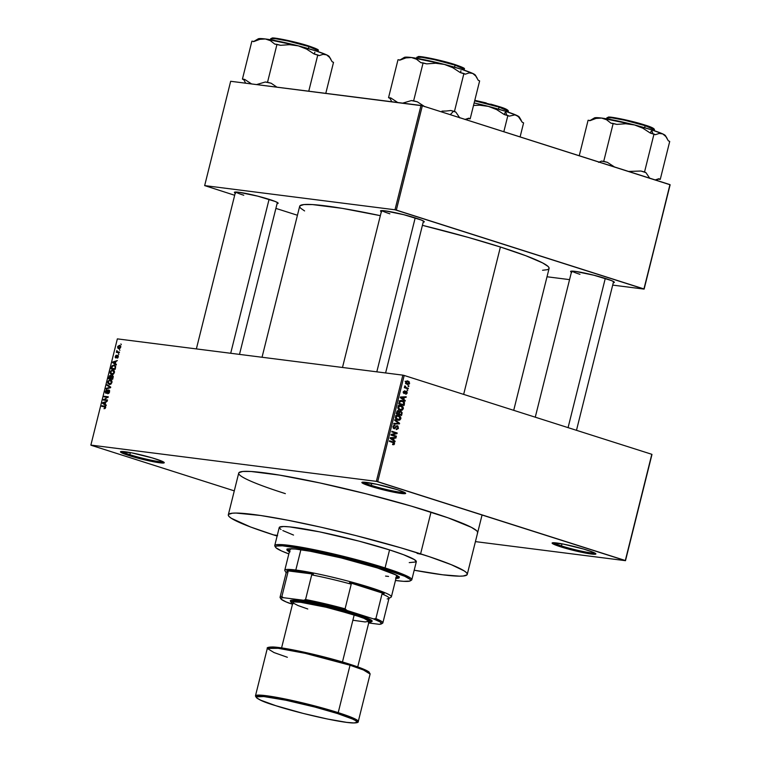 <?xml version="1.0" encoding="UTF-8"?>
<svg xmlns="http://www.w3.org/2000/svg" width="761" height="761" viewBox="0 0 761 761"><rect width="100%" height="100%" fill="white"/><g stroke="black" fill="none" stroke-linecap="round" stroke-linejoin="round"><path stroke-width="1.14" d="M129.836 454.697A21.584 1.883 -166 0 0 163.158 461.775A21.584 1.883 14 0 1 129.836 454.697L130.359 452.605L129.836 454.697A21.584 1.883 14 0 1 121.893 451.482A21.584 1.883 -166 0 0 129.836 454.697L129.018 455.573L129.836 454.697M155.71 458.959A22.564 1.969 14 0 1 164.224 462.536A22.564 1.969 14 0 1 152.685 461.604A22.564 1.969 14 0 1 129.018 455.573L153.303 461.727L164.214 462.802L161.342 460.947L152.067 457.846L131.434 452.805L120.514 451.73L121.627 452.785L129.018 455.573A22.564 1.969 14 0 1 120.599 451.663A22.564 1.969 14 0 1 133.774 453.28A22.564 1.969 14 0 1 155.71 458.959M371.235 485.356A21.584 1.883 -166 0 0 404.557 492.434A21.584 1.883 14 0 1 371.235 485.356L371.758 483.264L371.235 485.356A21.584 1.883 14 0 1 363.292 482.141A21.584 1.883 -166 0 0 371.235 485.356L370.417 486.231L371.235 485.356M397.109 489.627A22.564 1.969 14 0 1 405.623 493.195A22.564 1.969 14 0 1 394.084 492.262A22.564 1.969 14 0 1 370.417 486.231L390.783 491.587L401.133 493.461L405.613 493.47L404.51 492.405L397.109 489.627L376.743 484.272L362.617 482.17L362.046 482.816L363.026 483.444L370.417 486.231A22.564 1.969 14 0 1 361.998 482.322A22.564 1.969 14 0 1 375.173 483.939A22.564 1.969 14 0 1 397.109 489.627M561.475 545.932A21.584 1.883 -166 0 0 594.798 553.009A21.584 1.883 14 0 1 561.475 545.932L561.999 543.839L561.475 545.932A21.584 1.883 14 0 1 553.523 542.717A21.584 1.883 -166 0 0 561.475 545.932L560.657 546.807L561.475 545.932M587.349 550.193A22.564 1.969 14 0 1 595.853 553.77A22.564 1.969 14 0 1 584.324 552.838A22.564 1.969 14 0 1 560.657 546.807L584.933 552.962L595.853 554.037L592.981 552.182L583.706 549.081L563.073 544.039L552.153 542.964L553.257 544.02L560.657 546.807A22.564 1.969 14 0 1 552.239 542.897A22.564 1.969 14 0 1 565.413 544.515A22.564 1.969 14 0 1 587.349 550.193M235.206 193.142A22.564 1.969 14 0 1 234.521 192.2A22.564 1.969 14 0 1 247.696 193.817A22.564 1.969 14 0 1 269.632 199.506A22.564 1.969 14 0 1 278.136 203.082A22.564 1.969 14 0 1 277.09 203.587L278.003 202.921L275.263 201.494L257.741 196.148L238.925 192.276L234.436 192.267L235.549 193.332M381.318 211.701A22.564 1.969 14 0 1 380.633 210.768A22.564 1.969 14 0 1 393.817 212.386A22.564 1.969 14 0 1 415.753 218.065A22.564 1.969 14 0 1 424.257 221.641A22.564 1.969 14 0 1 423.211 222.145L424.115 221.48L421.375 220.053L403.853 214.707L385.037 210.845L381.251 210.616L380.548 210.835L381.661 211.891M571.406 272.229A22.564 1.969 14 0 1 570.721 271.287A22.564 1.969 14 0 1 583.896 272.904A22.564 1.969 14 0 1 605.842 278.593A22.564 1.969 14 0 1 614.346 282.16A22.564 1.969 14 0 1 613.299 282.673L614.203 281.998L611.463 280.571L593.941 275.235L575.126 271.363L571.34 271.135L570.636 271.354L571.749 272.409M513.713 410.331L549.09 268.443A128.523 11.196 -166 0 0 500.405 247.011A128.523 11.196 -166 0 0 422.412 225.332L468.424 237.451L500.405 247.011L463.658 394.388L500.405 247.011L525.841 255.734L542.536 262.868L548.072 266.445L549.062 267.815L548.852 268.899L547.444 269.67L542.574 270.269M304.59 210.93L300.709 208.257L299.72 206.887L299.929 205.803L303.934 204.566L312.562 204.585L342.222 208.352L380.338 215.667A128.523 11.196 -166 0 0 299.682 206.26L262.041 357.251M276.424 490.721L285.356 493.632A123.13 10.721 14 0 1 238.716 473.095A123.13 10.721 14 0 1 306.55 480.143A123.13 10.721 14 0 1 431.011 512.134A123.13 10.721 14 0 1 477.651 532.671L477.661 532.652M402.854 375.144L117.356 338.873L90.873 445.09L376.372 481.352L402.854 375.144L404.196 375.458L377.713 481.665L625.323 560.505L651.806 454.298L404.196 375.458L651.806 454.298L625.494 560.676L651.977 454.46L625.494 560.676L475.425 541.613L625.494 560.676L376.372 481.352L377.713 481.665L404.196 375.458L402.854 375.144L117.356 338.873L90.873 445.09L376.372 481.352L402.854 375.144M119.458 349.641L119.896 350.317L119.458 349.641M116.956 351.81L116.918 350.469L117.27 351.696L119.439 352.124L119.287 352.733L116.338 352.353L116.956 351.81L116.338 352.353L119.287 352.733L119.439 352.124L117.337 351.744L116.918 350.469L116.956 351.81L119.334 352.571L116.956 351.81M118.431 353.779L118.859 354.455L118.431 353.779M117.089 357.613L117.85 356.957L117.641 355.901L116.309 357.784L115.225 357.527L115.9 355.377L116.443 355.216L115.843 357.366L117.108 355.463L118.202 355.558L118.316 356.871L117.384 358.136L117.089 357.613L118.316 356.871L117.717 355.292L115.843 357.366L116.443 355.216L115.244 356.509L115.748 357.974L117.641 355.901L117.898 356.776L117.089 357.613L117.822 357.841L117.089 357.613M115.311 363.663L116.395 364.338L116.233 364.976L112.638 362.617L112.79 361.989L117.337 360.571L115.834 361.58L115.311 363.663L115.834 361.58L117.337 360.571L112.79 361.989L112.638 362.617L116.233 364.976L116.395 364.338L115.311 363.663M114.397 372.567L113.503 374.079L112.162 374.65L111.096 374.45L110.164 373.156L110.554 371.216L112.171 369.989L113.941 370.426L114.492 372.043L114.207 370.759L112.904 369.97L110.231 372.034L111.791 374.64L113.332 374.222L114.397 372.567M111.924 382.479L111.03 384.001L109.689 384.562L107.691 383.078L108.081 381.128L109.698 379.91L111.467 380.348L112.019 381.955L111.734 380.671L110.431 379.891L107.758 381.946L109.318 384.552L110.859 384.134L111.924 382.479M105.655 407.639L104.067 408.79L105.094 406.907L101.727 406.355L101.879 405.756L105.475 406.431L105.655 407.639L104.638 406.098L101.879 405.756L101.727 406.355L105.037 406.869L104.067 408.79L105.655 407.639M105.17 404.357L106.255 405.033L106.093 405.661L102.488 403.311L102.649 402.674L107.187 401.266L105.684 402.265L105.17 404.357L105.684 402.265L107.187 401.266L102.649 402.674L102.488 403.311L106.093 405.661L106.255 405.033L105.17 404.357M104.257 399.563L107.51 399.972L107.358 400.581L103.296 400.058L107.349 397.29L104.095 396.871L104.247 396.272L108.309 396.785L104.257 399.563L108.309 396.785L104.247 396.272L104.095 396.871L107.349 397.29L103.296 400.058L107.358 400.581L107.51 399.972L104.257 399.563L107.282 400.524L104.257 399.563M108.718 390.526L109.555 391.982L107.796 393.161L108.709 393.456L107.796 393.161L107.701 393.77L109.108 391.829L108.633 390.517L106.911 393.047L105.95 393.37L105.275 392.229L106.064 390.222L107.035 389.86L105.884 391.449L106.217 392.781L108.233 390.06L109.584 390.536L109.27 392.762L107.701 393.77L109.565 391.944L108.861 389.917L106.131 392.762L106.93 393.018L105.855 391.573L107.035 389.86L105.37 391.525L106.055 393.389L108.718 390.526L109.651 390.812L108.899 390.583M107.13 384.685L110.726 387.102L110.573 387.691L106.064 388.966L106.226 388.338L110.164 387.368L106.978 385.323L107.13 384.685L106.978 385.323L110.164 387.368L106.226 388.338L106.064 388.966L110.573 387.691L110.726 387.102L107.13 384.685M112.4 375.43L113.256 376.295L112.666 379.282L108.604 378.769L109.651 375.715L110.63 375.392L111.201 376.124L112.4 375.43L111.201 376.124L110.507 375.363L109.08 376.895L108.604 378.769L112.666 379.282L113.132 377.418L112.599 375.468M114.102 365.061L115.662 366.222L115.139 369.37L111.077 368.857L112.048 365.832L113.96 365.042L111.81 366.222L111.077 368.857L115.139 369.37L115.586 367.601L114.578 365.156M119.591 345.294L120.685 346.008L120.704 347.282L119.867 348.462L118.649 348.643L117.708 347.939L117.803 346.379L119.591 345.294L117.67 346.788L118.783 348.662L120.733 347.178L119.953 345.37M120.885 343.953L121.313 344.628L120.885 343.953M408.172 385.656L408.923 385.894L408.771 386.502L408.02 386.255L408.172 385.656L408.771 386.502L408.923 385.894L408.172 385.656M406.326 387.672L408.324 388.31L408.172 388.909L404.329 387.691L405.09 387.282L404.938 385.837L406.326 387.672L404.938 385.837L405.09 387.282L404.329 387.691L408.172 388.909L408.324 388.31L404.395 387.425L406.326 387.672M407.135 389.794L407.744 390.64L407.135 389.794M406.326 391.211L404.053 392.904L403.225 392.8L404.053 392.904L403.206 391.905L404.671 390.774L403.225 391.829L403.977 393.532L405.889 391.886L405.052 391.782L406.279 391.848L406.669 392.847L405.603 394.141L407.211 393.066L405.832 391.154L406.783 391.449L407.211 393.066L406.25 394.141L405.603 394.141L406.612 393.028L406.393 391.896L404.215 393.58L403.187 391.963L404.671 390.774L403.749 392.115L404.243 392.914L406.07 391.154M403.825 399.496L405.28 400.524L405.118 401.152L400.296 397.632L400.448 397.004L406.212 396.757L406.06 397.394L404.348 397.413L403.825 399.496L404.348 397.413L406.06 397.394L406.212 396.757L400.448 397.004L400.296 397.632L405.118 401.152L405.28 400.524L402.636 399.344L403.825 399.496M401.171 405.575L399.782 405.394L401.171 405.575L397.87 407.03L400.077 410.255L402.036 410.236L403.292 408.762L402.645 408.686L403.292 408.762L402.246 410.131L400.315 410.322L397.965 408.495L397.87 407.03L398.735 405.765L401.894 405.879L403.368 408.229L402.921 406.783L400.476 405.413M398.697 415.487L397.309 415.316L398.697 415.487L395.406 416.952L397.603 420.167L399.563 420.148L400.819 418.674L400.172 418.598L400.79 418.807L399.772 420.053L397.841 420.234L395.492 418.407L395.444 416.809L396.262 415.677L399.42 415.791L400.904 418.141L400.448 416.695L398.003 415.325M394.55 443.844L393.856 444.7L392.581 444.624L392.657 443.996L393.798 443.901L393.779 442.902L389.385 441.37L389.537 440.771L394.227 442.493L394.55 443.844L393.123 441.913L389.537 440.771L389.385 441.37L393.703 442.835L393.941 443.615L392.581 444.624L393.941 444.662L392.59 444.5L393.941 444.662L394.55 443.844L393.894 443.758L394.55 443.844M393.684 440.191L395.13 441.218L394.969 441.846L390.146 438.326L390.307 437.699L396.072 437.451L395.91 438.079L394.198 438.098L393.684 440.191L394.198 438.098L395.91 438.079L396.072 437.451L390.307 437.699L390.146 438.326L394.969 441.846L395.13 441.218L392.495 440.039L393.684 440.191M392.162 434.807L396.395 436.158L396.243 436.757L390.954 435.083L391.116 434.436L395.986 433.237L391.753 431.887L391.905 431.287L397.185 432.971L397.023 433.618L392.162 434.807L397.023 433.618L397.185 432.971L391.905 431.287L391.753 431.887L395.986 433.237L391.116 434.436L390.954 435.083L396.243 436.757L396.395 436.158L394.017 436.053L396.395 436.158L392.162 434.807M397.394 425.78L395.91 426.293L394.788 428.091L393.142 427.977L394.198 428.11L392.99 426.626L395.045 425.209L393.009 426.531L394.036 428.709L397.261 426.379L397.86 427.891L396.177 429.575L398.46 428.148L396.852 425.703L397.955 426.093L398.326 428.557L396.348 429.623L396.262 428.947L397.765 428.186L397.527 426.512L396.605 426.474L394.579 428.766L393.285 428.205L392.971 426.702L393.808 425.332L395.045 425.209L393.589 426.931L394.645 428.148L397.109 425.713M394.788 419.701L399.601 423.278L399.458 423.867L393.722 423.982L393.875 423.354L398.897 423.42L394.636 420.338L394.788 419.701L394.636 420.338L398.897 423.42L393.875 423.354L393.722 423.982L399.458 423.867L399.601 423.278L398.488 423.145L399.601 423.278L394.788 419.701M400.923 411.263L398.859 411.606L397.984 410.607L396.728 411.91L396.262 413.784L401.551 415.468L402.017 413.594L400.923 411.263L402.112 412.614L401.551 415.468L396.262 413.784L397.385 410.807L398.631 410.731L399.42 411.672L400.581 411.187M402.36 400.647L399.496 401.256L398.735 403.872L404.024 405.556L404.462 403.787L402.36 400.647L400.847 400.457L403.254 401.028L404.462 402.331L404.024 405.556L398.735 403.872L399.62 401.076L401.542 400.467M408.01 381.052L405.642 382.108L407.211 384.419L409.627 383.373L408.01 381.052L406.964 380.909L409.266 381.784L409.37 383.953L407.554 384.514L405.994 383.677L405.584 382.536L406.022 381.385L407.458 380.919M91.054 445.252L234.283 490.864L91.054 445.252M547.016 276.766L569.561 279.629L547.016 276.766M612.691 285.109L644.12 289.104L670.127 184.78L422.336 105.779L396.329 210.093L643.939 288.933L670.127 184.78L644.12 289.104L612.691 285.109M204.661 185.598L394.997 209.779L421.004 105.465L230.669 81.284L204.661 185.598L394.997 209.779L644.12 289.104L669.946 184.619L422.336 105.779L396.329 210.093L394.997 209.779L421.004 105.465L422.336 105.779L230.669 81.284L204.661 185.598L234.673 195.273L204.661 185.598M275.891 208.39L297.446 215.258L275.891 208.39M243.758 195.235A21.584 1.883 14 0 1 235.815 192.029A21.584 1.883 -166 0 0 243.758 195.235M579.958 274.321A21.584 1.883 14 0 1 572.015 271.106A21.584 1.883 -166 0 0 579.958 274.321M389.87 213.803A21.584 1.883 14 0 1 381.927 210.588A21.584 1.883 -166 0 0 389.87 213.803M477.423 533.1L477.623 532.072L476.671 530.75L471.373 527.335L448.096 517.841L411.13 506.075L366.098 493.813L319.867 482.94L279.468 475.102L251.054 471.487L242.788 471.468L238.954 472.657M392.581 444.624L393.941 444.662M393.941 443.615L392.657 443.996M391.905 442.198L389.432 441.18L393.123 441.913L390.802 441.618L391.867 442.16M393.646 437.556L395.91 438.079L391.858 437.898L393.646 437.556M390.269 437.841L391.211 437.813L390.269 437.841M393.114 439.791L390.498 438.583L391.715 438.736L390.212 438.07L391.953 438.146L390.241 437.927L393.532 438.108L391.211 437.813L393.532 438.108L393.114 439.791L391.944 439.639L393.114 439.791L393.532 438.108L390.783 438.146L393.114 439.791M391.801 431.696L397.185 432.971L391.801 431.696M395.33 433.399L397.023 433.618L395.33 433.399M391.002 434.883L394.074 435.863L391.002 434.883M398.46 428.148L397.813 428.062L398.46 428.148M394.788 428.091L394.198 428.11M397.185 423.382L399.458 423.867L393.808 423.639L397.185 423.382M397.603 420.167L398.241 420.31M399.563 420.148L397.004 419.929L399.563 420.148M396.376 415.192L398.127 416.4M399.515 416.571L400.448 416.695L399.515 416.571M397.756 415.972L396.861 415.382M395.996 419.397L398.317 419.692L395.378 417.057L397.271 415.963L396.091 415.81L398.536 416.086L400.2 418.483L397.756 419.568L396.129 419.359L398.45 419.701L399.934 419.064L399.81 416.857L397.271 415.963L398.536 416.086M397.271 415.963L395.977 417.837L397.756 419.568M402.017 413.594L401.37 413.518L402.017 413.594M396.909 413.784L399.23 414.079L396.909 413.784M397.061 411.111L398.231 411.263L397.033 413.375L398.612 413.879L396.386 413.299L397.033 413.375L397.299 412.329L396.652 412.243L398.412 411.301L399.002 412.101L398.612 413.879L396.31 413.584L398.612 413.879L398.992 411.948L398.412 411.301M398.25 411.53L400.571 411.825L399.801 412.167L399.23 414.079L401.085 414.669L399.23 414.079L399.525 412.89L398.878 412.804L400.781 411.872L401.494 412.738L401.085 414.669L398.764 414.374L401.085 414.669L401.494 412.738L400.781 411.872M400.077 410.255L400.705 410.388M402.036 410.236L399.477 410.017L402.036 410.236M398.85 405.28L400.6 406.488M398.469 409.485L400.923 409.789L402.407 409.152L402.721 407.896L401.998 406.669L402.921 406.783L400.999 406.174L402.674 408.571L400.229 409.646L397.851 407.145L399.744 406.051L398.555 405.898L400.999 406.174M400.229 406.06L399.335 405.47M399.744 406.051L398.45 407.925L400.229 409.646M404.462 403.787L403.815 403.701L404.462 403.787M401.504 401.152L400.495 400.524L401.418 401.085L399.382 401.475L402.198 401.247L403.435 401.903L403.558 404.747L398.859 403.378L399.506 403.463L399.772 402.398L399.125 402.312L400.096 401.57L399.506 403.463L403.558 404.747L398.783 403.682L403.558 404.747L403.72 402.236L401.447 401.085M399.611 400.876L401.114 401.608M399.192 400.8L402.198 401.247M403.796 396.861L406.06 397.394L402.008 397.204L403.796 396.861M400.41 397.147L401.361 397.128L400.41 397.147M401.275 397.461L403.682 397.423L401.361 397.128L403.682 397.423L403.263 399.097L400.638 397.889L401.865 398.041L400.933 397.451L403.263 399.097L402.093 398.954L403.263 399.097L403.682 397.423L401.285 397.461M407.211 393.066L406.621 392.99L407.211 393.066M403.777 391.982L404.586 391.401M404.452 387.197L405.09 387.282L404.452 387.197M404.7 386.093L405.442 386.188L404.7 386.093M404.567 386.512L405.271 386.598L404.567 386.512M405.052 387.244L405.575 387.311L405.052 387.244M404.376 387.501L406.003 388.015L404.376 387.501M407.211 384.419L407.801 384.552M409.627 383.373L409.047 383.297L409.627 383.373M407.363 383.82L405.623 382.222L407.906 381.661L409.076 383.183L405.965 383.639L407.839 383.925L406.165 382.45L406.697 381.651L407.906 381.661L405.099 381.261M405.527 383.63L408.79 383.677L409.047 382.602L407.906 381.661M105.189 408.505L104.162 408.172L105.189 408.505M105.722 407.078L105.037 406.869L105.722 407.078M104.514 406.707L105.037 406.869M104.885 406.783L105.722 407.059M105.341 406.326L104.638 406.098L105.341 406.326M104.571 403.977L102.488 403.311L104.571 403.977M103.391 402.911L102.649 402.674L103.391 402.911M104.742 404.091L103.001 403.007L105.617 402.559L105.161 402.417L105.199 404.234L105.161 402.417L103.001 403.007L104.742 404.091M106.454 400.467L103.458 399.42L106.454 400.467M108.024 397.499L107.349 397.29L108.024 397.499M107.253 397.271L104.247 396.272L107.253 397.271M106.217 392.781L106.94 393.018M107.187 388.643L106.226 388.338L107.187 388.643M110.259 387.777L109.46 387.53L110.259 387.777M110.659 387.368L109.584 387.026L110.659 387.368M109.061 385.989L106.978 385.323L109.061 385.989M111.182 380.129L110.431 379.891L111.182 380.129M111.249 382.964L109.051 383.858L110.535 384.334M110.269 380.49L111.448 382.422L111.02 380.757L109.118 380.709L108.167 382.45L108.937 383.82L110.592 384.305L109.47 383.944L108.233 382.003L109.28 380.633L111.886 380.966M111.201 376.124L110.507 375.363M110.431 375.972L109.232 378.227L112.257 379.187L109.232 378.227L110.431 375.972L111.363 376.771L110.849 376.609L111.182 377.389L110.45 378.379L112.714 379.102L110.45 378.379L110.431 375.972L110.849 376.609M110.63 376.039L111.582 376.343M112.257 376.029L110.925 378.436L112.733 379.016L110.925 378.436L112.257 376.029L113.246 376.857L112.771 376.705L112.799 378.769L112.257 376.029L112.771 376.705M113.256 376.353L112.495 376.105M113.655 370.217L112.904 369.97L113.655 370.217M113.722 373.052L111.525 373.946L113.008 374.412M112.733 370.578L113.922 372.51L113.494 370.845L111.591 370.797L110.64 372.757L111.677 373.984L113.056 374.383L111.943 374.031L110.706 372.091L111.753 370.712L114.359 371.054M112.286 366.364L111.81 366.222L112.286 366.364M113.941 365.661L112.447 366.136L111.705 368.314L114.816 368.705L111.705 368.314L114.721 369.275L111.705 368.314L112.267 366.393L113.941 365.661L115.672 366.279L114.873 366.022L115.272 368.847L115.082 366.279L113.941 365.661L114.873 366.022M114.721 363.282L112.638 362.617L114.721 363.282M113.541 362.226L112.79 361.989L113.541 362.226M114.892 363.397L113.151 362.312L115.758 361.865L115.339 363.549L115.311 361.722L113.151 362.312L114.892 363.397M117.641 355.901L117.898 356.776M115.843 357.366L116.509 357.575L115.672 356.538M116.642 357.366L116.129 357.204L116.642 357.366M116.985 356.69L116.471 356.529L116.985 356.69M119.306 352.647L116.49 351.753L119.306 352.647M117.118 351.192L116.614 351.03L117.118 351.192M117.907 351.934L117.337 351.744M119.467 345.903L118.516 346.141L118.079 347.406L119.781 347.901L120.714 347.235L119.972 346.065L120.314 347.111L118.649 347.996L119.934 348.414L118.088 346.854L119.467 345.903L120.771 346.293M118.925 348.062L119.962 348.386M109.47 383.944L111.306 382.84M111.943 374.031L113.779 372.928M388.728 598.546L391.087 597.138A54.944 4.785 -166 0 0 357.984 583.839A54.944 4.785 -166 0 0 295.81 570.027L296.333 571.216A53.964 4.699 14 0 1 313.399 574.108L311.706 574.869A52.975 4.614 14 0 1 351.23 584.172L349.565 582.612A53.964 4.699 14 0 1 384.162 593.628L382.022 593.97A52.975 4.614 14 0 1 388.728 598.546A52.975 4.614 14 0 1 387.197 598.907M290.921 548.748A54.944 4.785 14 0 0 289.979 549.337L284.776 570.198A54.944 4.785 14 0 1 295.81 570.027L300.88 549.708L295.81 570.027A54.944 4.785 14 0 1 355.796 583.221A54.944 4.785 14 0 1 391.392 596.786L396.747 575.326M286.811 570.731L313.399 574.108L296.333 571.216L286.811 570.731A53.964 4.699 14 0 1 296.333 571.216L295.81 570.027A54.944 4.785 -166 0 0 284.88 570.655L286.307 573.014A52.975 4.614 14 0 1 288.029 571.863L286.811 570.731L313.399 574.108L311.706 574.869L305.561 599.525L303.687 600.267L283.282 597.68L281.884 596.519L288.029 571.863L286.811 570.731M349.565 582.612L384.162 593.628L369.77 588.491L349.565 582.612L384.162 593.628L382.022 593.97L375.877 618.626L373.518 618.902L346.978 610.455L345.085 608.829L351.23 584.172L349.565 582.612M381.394 623.906L382.574 623.202A52.975 4.614 -166 0 0 375.877 618.626A52.975 4.614 14 0 1 382.869 622.859L389.023 598.203A52.975 4.614 -166 0 0 382.022 593.97L375.877 618.626L373.518 618.902A51.995 4.528 14 0 1 381.394 623.906A51.995 4.528 14 0 1 379.178 624.305L368.685 622.974L379.178 624.305L381.47 623.858L380.224 621.994L373.518 618.902L346.978 610.455L324.69 604.748L303.687 600.267L283.282 597.68L280.99 598.127L281.19 599.221L286.136 601.932L292.481 604.205L288.942 603.083A51.995 4.528 14 0 1 280.876 598.84A51.995 4.528 14 0 1 283.282 597.68L281.884 596.519L288.029 571.863A52.975 4.614 -166 0 0 286.212 572.567L280.058 597.223A52.975 4.614 14 0 1 281.884 596.519A52.975 4.614 -166 0 0 280.162 597.67L280.876 598.84M351.23 584.172A52.975 4.614 -166 0 0 311.706 574.869L305.561 599.525A52.975 4.614 14 0 1 345.085 608.829L351.23 584.172M353.152 620.282L365.137 621.946L369.066 621.271L363.996 618.341L354.207 614.888A39.239 3.415 -166 0 0 314.531 604.691A39.239 3.415 -166 0 0 292.918 602.446L281.58 647.915M345.085 608.829A52.975 4.614 -166 0 0 305.561 599.525L303.687 600.267A51.995 4.528 14 0 1 346.978 610.455L345.085 608.829M279.373 527.268L283.644 526.507L289.599 526.869L319.544 531.844L359.011 541.128L389.565 549.918A70.64 6.155 -166 0 0 318.155 531.568A70.64 6.155 -166 0 0 279.239 527.516L274.75 545.542A70.64 6.155 14 0 1 313.665 549.585A70.64 6.155 14 0 1 385.066 567.934A70.64 6.155 -166 0 0 310.983 549.042A70.64 6.155 -166 0 0 274.883 546.122L275.596 547.302A69.66 6.069 14 0 1 311.201 550.184A69.66 6.069 14 0 1 384.257 568.809L385.066 567.934L389.565 549.918L403.539 554.712L414.564 559.687L416.191 561.951L409.237 562.617M277.156 535.877L274.692 534.993L277.603 535.554M417.123 553.418L420.957 554.198L417.123 553.418M396.215 577.456A57.884 5.042 -166 0 0 399.068 577.038M289.836 552.077L286.907 549.851L288.8 548.805L295.373 549.033L310.374 551.268L341.261 557.937L377.285 567.925A57.884 5.042 14 0 1 399.221 577.58A57.884 5.042 14 0 1 395.977 578.408M410.255 580.881L411.435 580.167A70.64 6.155 -166 0 0 385.066 567.934A70.64 6.155 14 0 1 411.825 579.711L416.324 561.694A70.64 6.155 -166 0 0 389.565 549.918L385.066 567.934L384.257 568.809A69.66 6.069 14 0 1 410.255 580.881A69.66 6.069 14 0 1 395.463 580.481L403.663 581.337L409.741 581.09L410.626 580.091L410.084 579.34L404.652 576.239L378.797 567.107L347.53 558.441L309.299 549.813L282.445 545.818L276.357 546.056L275.482 547.064L276.024 547.806L281.446 550.916L288.838 553.903A69.66 6.069 14 0 1 275.596 547.302M275.453 546.769A70.64 6.155 14 0 1 274.75 545.542M420.605 553.856L431.011 512.134L420.605 553.856A123.13 10.721 14 0 1 467.254 574.393A123.13 10.721 14 0 1 414.193 570.217L442.522 574.774L459.587 576.163L463.183 576.02L467.016 574.831L467.216 573.794L466.274 572.481L464.181 570.893L451.321 564.7L429.546 556.767L400.724 547.796L355.701 535.544L320.742 527.154L288.124 520.277L260.633 515.492L235.977 513.057L232.381 513.199L228.547 514.388L228.348 515.425L229.289 516.738L231.382 518.317L250.588 527.002L274.959 535.354A123.13 10.721 14 0 1 228.31 514.826A123.13 10.721 14 0 1 296.143 521.875A123.13 10.721 14 0 1 420.605 553.856M396.491 576.115L396.043 574.955A54.944 4.785 14 0 1 396.595 575.915M277.118 536.039A123.13 10.721 14 0 1 274.959 535.354L277.118 536.039M277.299 535.906L274.607 535.021L277.261 535.468M293.537 535.069L282.845 530.579M280.999 529.523L279.258 527.868M411.825 579.711A70.64 6.155 14 0 1 410.626 580.472M289.361 551.82A57.884 5.042 14 0 1 286.887 549.575A57.884 5.042 14 0 1 318.773 552.886A57.884 5.042 14 0 1 377.285 567.925L396.262 575.069L399.202 577.295L398.469 578.132L395.615 578.408M287.144 548.909L290.074 551.135M395.853 577.456L399.344 576.838M388.548 576.429L385.561 576.087M289.998 549.604L291.796 548.614M287.268 549.166A57.884 5.042 -166 0 0 289.599 550.878M376.809 371.834L415.192 217.893L376.809 371.834M441.941 111.144L446.374 111.011L441.941 111.144M450.807 110.507L446.374 111.011L450.807 110.507A40.666 3.539 14 0 1 453.413 111.315A40.666 3.539 -166 0 0 450.807 110.507L454.45 111.448L463.906 73.513L465.313 74.178L469.147 72.904L472.714 73.427L475.749 75.995L478.231 80.257L479.63 80.923L470.174 118.859L479.63 80.923L478.231 80.257L475.749 75.995L472.714 73.427L461.489 69.299L444.443 64.428L452.728 67.662L460.272 72.571L463.906 73.513L454.45 111.448L450.807 110.507M450.274 114.673L453.413 111.315L450.274 114.673M460.843 66.645L463.887 68.614L454.907 64.552L455.068 65.151L464.362 69.241A24.523 2.14 -166 0 0 455.068 65.151L454.564 67.196L455.068 65.151A24.523 2.14 -166 0 0 430.279 58.778A24.523 2.14 -166 0 0 416.771 57.379L421.813 57.313L434.284 59.634L455.068 65.151L454.907 64.552L433.989 59.025L421.794 56.818L417.485 57.065M391.791 101.755L389.946 98.331L388.548 97.665L390.783 97.95A40.666 3.539 -166 0 0 389.946 98.331A40.666 3.539 14 0 1 390.783 97.95L397.718 102.507L390.783 97.95L388.548 97.665L398.003 59.729L388.548 97.665L389.946 98.331L391.82 101.755M468.776 118.193L470.174 118.859L468.186 118.602L470.174 118.859L468.776 118.193L464.933 119.467L468.776 118.193A40.666 3.539 -166 0 1 468.586 118.364L466.246 119.753M459.768 117.898L455.849 112.105L454.45 111.448L455.849 112.105A40.666 3.539 -166 0 0 453.413 111.315A40.666 3.539 14 0 1 455.849 112.105L459.768 117.898M424.809 106.702L417.275 101.793L413.632 100.852L423.097 62.916L426.731 63.867L435.596 63.23L444.443 64.428L411.492 57.532L416.514 59.234L420.852 62.64L423.097 62.916L413.632 100.852L411.397 100.566L402.683 103.135L411.397 100.566A40.666 3.539 14 0 1 417.275 101.793L411.397 100.566A40.666 3.539 -166 0 1 417.275 101.793L424.809 106.702M475.416 75.358L472.714 73.427A36.737 3.196 -166 0 0 444.443 64.428A36.737 3.196 -166 0 0 411.492 57.532L405.984 57.893L400.238 60.014L398.003 59.729L400.238 60.014L405.984 57.893L411.492 57.532L405.328 57.161L404.414 57.36L404.405 58.217M422.288 56.875L442.246 60.975M446.736 62.155L450.997 63.363M399.592 60.224L404.319 57.408A36.737 3.196 -166 0 1 411.492 57.532L416.514 59.234L420.852 62.64L426.731 63.867L435.596 63.23L444.443 64.428L452.728 67.662L460.272 72.571L465.313 74.178L469.147 72.904L472.714 73.427A36.737 3.196 -166 0 1 475.34 75.12L477.052 77.955M230.697 353.275L269.08 199.325L230.697 353.275M317.765 50.074L308.795 45.983L308.956 46.592L318.25 50.683A24.523 2.14 -166 0 0 308.956 46.592L308.452 48.637L308.956 46.592A24.523 2.14 -166 0 0 284.167 40.219A24.523 2.14 -166 0 0 270.65 38.811L275.701 38.754L288.172 41.075L308.956 46.592L308.795 45.983L287.877 40.466L275.682 38.259L271.373 38.507M245.679 83.196L243.834 79.762L242.426 79.106L244.661 79.391A40.666 3.539 -166 0 0 243.834 79.762A40.666 3.539 14 0 1 244.661 79.391L251.596 83.948L244.661 79.391L242.426 79.106L251.881 41.17L242.426 79.106L243.834 79.762L245.708 83.196M325.784 93.365L333.518 62.364L325.784 93.365M308.757 91.206L317.794 54.954L319.192 55.61L323.035 54.335L326.602 54.868L329.637 57.436L332.11 61.698L333.518 62.364L332.11 61.698L329.637 57.436L326.602 54.868L315.377 50.73L298.331 45.86L306.616 49.104L314.15 54.012L317.794 54.954L308.757 91.206M276.928 87.163L271.163 83.234L267.52 82.293L276.975 44.357L280.619 45.308L289.484 44.671L298.331 45.86L265.38 38.973L270.393 40.675L274.74 44.071L276.975 44.357L267.52 82.293L265.285 82.007L256.571 84.576L265.285 82.007A40.666 3.539 14 0 1 271.163 83.234L265.285 82.007A40.666 3.539 -166 0 1 271.163 83.234L276.928 87.163M329.304 56.799L326.602 54.868A36.737 3.196 -166 0 0 298.331 45.86A36.737 3.196 -166 0 0 265.38 38.973L259.862 39.325L254.126 41.455L251.881 41.17L254.126 41.455L259.862 39.325L265.38 38.973L259.216 38.602L257.989 39.153L258.293 39.658M276.176 38.316L296.134 42.416M300.624 43.596L304.885 44.804M314.721 48.086L317.775 50.055M253.47 41.665L258.207 38.849A36.737 3.196 -166 0 1 265.38 38.973L270.393 40.675L274.74 44.071L280.619 45.308L289.484 44.671L298.331 45.86L306.616 49.104L314.15 54.012L319.192 55.61L323.035 54.335L326.602 54.868A36.737 3.196 -166 0 1 329.228 56.552L330.94 59.387M605.28 278.412L568.077 427.634L605.28 278.412M665.504 135.877L662.802 133.946L651.578 129.817A36.737 3.196 -166 0 0 634.531 124.947A36.737 3.196 -166 0 0 601.58 118.06L606.593 119.762L610.94 123.158L616.819 124.385L625.685 123.748L634.531 124.947L601.58 118.06L596.072 118.412L590.327 120.542L588.091 120.257L579.245 155.739L588.091 120.257L590.327 120.542L596.072 118.412L601.58 118.06L606.593 119.762L610.94 123.158L613.176 123.444L603.72 161.38L601.485 161.094A40.666 3.539 14 0 1 607.364 162.321L614.898 167.23L607.364 162.321L603.72 161.38L613.176 123.444L616.819 124.385L625.685 123.748L634.531 124.947L642.817 128.181L650.36 133.089L653.994 134.041L644.538 171.967L640.895 171.025A40.666 3.539 14 0 1 645.937 172.633L649.856 178.426L645.937 172.633L644.538 171.967L653.994 134.041L655.392 134.697L659.235 133.422L662.802 133.946A36.737 3.196 -166 0 0 651.578 129.817L652.9 133.755L651.578 129.817L634.531 124.947L642.817 128.181L650.36 133.089L655.392 134.697L659.235 133.422L662.802 133.946L665.837 136.523L668.32 140.785L669.718 141.441L660.263 179.377L658.855 178.721L655.021 179.996L658.855 178.721A40.666 3.539 -166 0 1 658.674 178.883L656.334 180.281M645.157 125.679L654.45 129.77A24.523 2.14 -166 0 0 645.157 125.679L644.653 127.715L645.157 125.679A24.523 2.14 -166 0 0 620.367 119.306A24.523 2.14 -166 0 0 606.85 117.898L611.901 117.841L624.372 120.152L645.157 125.679L644.995 125.07L645.157 125.679M650.921 127.173L653.975 129.142L644.995 125.07L624.077 119.544L611.882 117.337L607.573 117.584M640.895 171.025L628.586 171.444L640.895 171.025A40.666 3.539 -166 0 1 645.937 172.633L640.895 171.025M601.485 161.094L598.603 162.34L601.485 161.094A40.666 3.539 -166 0 1 607.364 162.321L601.485 161.094M658.855 178.721L660.263 179.377L658.265 179.12L660.263 179.377L669.718 141.441L668.32 140.785L665.837 136.523L662.802 133.946A36.737 3.196 -166 0 1 665.428 135.639L667.14 138.473M589.67 120.752L594.408 117.936A36.737 3.196 -166 0 1 601.58 118.06L595.416 117.689L594.503 117.879L594.493 118.745M612.377 117.403L632.334 121.503M636.824 122.683L644.957 125.061M514.94 114.863L516.69 115.387A36.737 3.196 -166 0 0 505.466 111.258L506.788 115.196L505.466 111.258L488.419 106.388L496.705 109.622L504.239 114.531L509.28 116.138L514.94 114.863L518.279 116.433L522.198 122.226L523.606 122.882L520.105 136.904L523.606 122.882L522.198 122.226L519.725 117.955L516.69 115.387L505.466 111.258A36.737 3.196 -166 0 0 488.419 106.388L474.141 102.944A36.737 3.196 -166 0 1 488.419 106.388L496.705 109.622L504.239 114.531L507.882 115.482L503.83 131.72L507.882 115.482L509.28 116.138L514.94 114.863M499.045 107.111L508.338 111.211A24.523 2.14 -166 0 0 499.045 107.111L498.531 109.156L499.045 107.111A24.523 2.14 -166 0 0 474.664 100.833L499.045 107.111L498.874 106.511L499.045 107.111M507.844 110.592L498.874 106.511L474.797 100.319L486.222 102.944M473.513 105.465L479.573 105.189L488.419 106.388L479.573 105.189L473.513 105.465M519.392 117.318L516.69 115.387A36.737 3.196 -166 0 1 519.316 117.08L521.028 119.915M504.809 108.614L507.863 110.583M490.712 104.124L498.836 106.502M287.363 657.276L273.998 652.548L267.292 648.439L278.193 648.305L305.132 653.309L350.031 665.228L338.207 712.648A0.98 0.58 107.7 0 1 337.399 713.523C350.336 717.404 368.866 725.071 346.655 722.36C323.339 719.288 286.355 709.281 275.882 705.713L303.297 713.447L327.43 719.012L346.655 722.36L353.855 722.94L356.995 722.379L355.796 720.715L352.628 719.069L337.399 713.523L314.902 707.055L285.851 700.225L263.81 696.553L256.286 696.857L256.6 697.847L260.652 700.168L275.882 705.713A0.98 0.58 107.7 0 1 275.815 705.694A0.98 0.58 -72.3 0 0 275.882 705.713C262.945 701.823 244.414 694.156 266.626 696.876C289.941 699.939 326.926 709.956 337.399 713.523A0.98 0.58 -72.3 0 0 338.207 712.648L293.308 700.729L266.369 695.725L255.468 695.849A52.975 4.614 14 0 1 284.662 698.883A52.975 4.614 14 0 1 338.207 712.648L350.031 665.228A0.98 0.58 -72.3 0 0 349.689 664.21L305.142 652.405L278.678 647.535L268.471 647.811M290.312 600.99L291.691 600.229L296.476 600.391L314.369 603.368L337.932 608.914L356.186 614.165A42.188 3.672 -166 0 0 311.934 602.883A42.188 3.672 -166 0 0 290.379 601.133L291.092 602.312A41.208 3.586 14 0 1 312.153 604.015A41.208 3.586 14 0 1 355.368 615.031L356.186 614.165L364.529 617.028L371.111 619.996L372.081 621.347M292.652 603.511A41.208 3.586 14 0 1 291.092 602.312M342.46 661.994L354.207 614.888L342.46 661.994M350.031 665.228A52.975 4.614 -166 0 0 296.476 651.473A52.975 4.614 -166 0 0 267.292 648.439C266.616 647.573 268.395 647.088 272.647 646.974C284.633 647.211 325.394 656.353 349.756 664.22A0.98 0.58 107.7 0 1 350.031 665.228L363.397 669.956L370.103 674.065A52.975 4.614 -166 0 0 350.031 665.228M338.207 712.648A52.975 4.614 14 0 1 358.279 721.485L351.582 717.376L338.207 712.648M345.618 662.945L312.39 654.06L278.926 647.563M270.203 647.04L268.585 647.544M369.37 672.629L368.971 672.077M366.735 670.631L364.919 669.756M359.982 667.739L353.465 665.437M357.737 666.902L369.075 621.433A39.239 3.415 -166 0 0 354.207 614.888L326.05 607.23L300.795 602.322L294.212 601.932L292.995 602.303L293.232 603.054L297.998 605.537L307.786 608.99M293.118 603.758L291.339 602.607L291.539 601.58L297.047 601.59L311.03 603.796L329.722 607.925L363.52 617.837L370.645 621.271L370.902 622.051L368.41 622.498M370.75 622.175L371.929 621.471A42.188 3.672 -166 0 0 356.186 614.165L355.368 615.031A41.208 3.586 14 0 1 370.75 622.175A41.208 3.586 14 0 1 368.809 622.498M369.361 672.971L362.997 668.929L349.689 664.21A0.98 0.58 107.7 0 1 349.756 664.229C360.039 667.502 366.469 670.089 369.047 672.001L370.103 674.065L358.279 721.485C358.612 722.484 356.842 722.979 352.971 722.95C341.014 722.731 300.205 713.58 275.824 705.694C262.792 701.908 256.01 698.627 255.468 695.849L267.292 648.439M238.716 473.085L228.319 514.807M394.398 428.158L393.152 427.996M397.965 415.963L395.644 415.668M400.438 406.051L398.117 405.756M404.129 392.923L403.225 392.809M110.545 376.001L111.591 376.334M112.39 376.058L113.256 376.334M114.34 365.746L115.634 366.155M115.796 357.347L116.5 357.575M117.622 351.867L119.363 352.429M482.084 514.902L467.254 574.384M381.603 210.588L342.488 367.477M460.947 70.773L460.491 72.628M423.487 221.032L385.608 372.947M416.543 58.293L418.15 56.609C419.397 55.762 441.694 60.195 454.907 64.542C469.004 69.422 462.935 68.623 464.362 69.241L464.134 70.155M196.367 348.909L235.482 192.029M239.496 354.388L277.365 202.474M314.369 54.069L314.835 52.214M270.421 39.724L272.029 38.05C273.275 37.203 295.572 41.636 308.785 45.983C322.883 50.854 316.823 50.064 318.25 50.683L318.022 51.596M576.486 430.317L613.575 281.56M650.579 133.146L651.035 131.292M535.268 417.19L571.682 271.116M654.222 130.683L654.45 129.77C654.508 128.514 651.349 126.954 644.995 125.07C631.773 120.714 609.475 116.29 608.239 117.137L606.631 118.811M504.923 112.733L504.457 114.588M508.11 112.124L508.338 111.211C508.386 109.955 505.237 108.395 498.874 106.511L474.797 100.309"/></g></svg>
